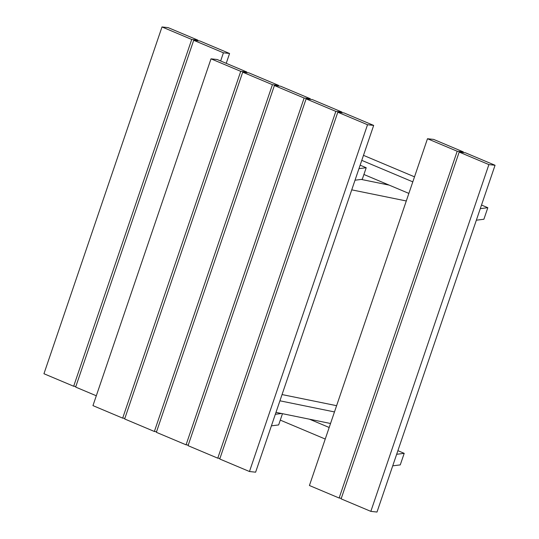 <?xml version="1.0" encoding="UTF-8"?>
<svg xmlns="http://www.w3.org/2000/svg" width="539" height="539" viewBox="0 0 539 539"><rect width="100%" height="100%" fill="white"/><g stroke="black" fill="none" stroke-linecap="round" stroke-linejoin="round"><path stroke-width="0.81" d="M397.883 450.678L404.203 453.339L400.261 464.894L392.722 465.844M325.246 439.049L280.287 420.117M404.203 453.339L396.657 454.283M329.181 427.488L309.501 419.201M271.4 425.844L278.643 424.934L282.47 413.689M275.335 414.282L281.553 413.507M186.07 444.823L304.124 98.037L274.405 85.526L156.35 432.312L186.07 444.823L188.252 445.059M274.405 85.526L280.563 86.206L310.282 98.718L310.08 99.311M310.282 98.718L304.124 98.037M361.777 160.366L412.8 181.852M480.283 208.647L487.822 207.697L481.509 205.042M414.511 176.832L363.481 155.347M476.348 220.202L483.887 219.258L487.822 207.697M363.906 174.481L408.865 193.407M360.133 165.183L366.203 167.737L358.954 168.646M366.203 167.737L362.269 179.298L355.019 180.208M217.769 458.17L335.824 111.384L306.105 98.873L188.05 445.659L217.769 458.17L219.952 458.406M306.105 98.873L312.263 99.553L341.975 112.065L341.773 112.658M341.975 112.065L335.824 111.384M249.469 471.517L367.524 124.731L337.805 112.22L219.75 459.006L249.469 471.517L255.621 472.191L373.675 125.412L367.524 124.731M337.805 112.22L343.956 112.9L373.675 125.412M154.37 431.476L272.424 84.69L242.712 72.179L124.657 418.965L154.37 431.476L156.553 431.719M242.712 72.179L248.863 72.859L278.582 85.371L278.38 85.964M278.582 85.371L272.424 84.69M122.676 418.129L240.731 71.343L211.012 58.832L92.957 405.618L122.676 418.129L124.859 418.372M211.012 58.832L217.163 59.512L246.882 72.024L246.68 72.617M246.882 72.024L240.731 71.343M339.139 498.023L457.193 151.243L427.481 138.732L309.426 485.511L339.139 498.023L341.322 498.265M427.481 138.732L433.632 139.406L463.351 151.917L463.149 152.51M463.351 151.917L457.193 151.243M370.839 511.37L488.893 164.59L459.181 152.079L341.12 498.858L370.839 511.37L376.997 512.05L495.051 165.264L488.893 164.59M459.181 152.079L465.332 152.753L495.051 165.264M73.668 386.247L191.722 39.462L162.003 26.95L43.949 373.736L73.668 386.247L75.851 386.49M162.003 26.95L168.161 27.63L197.88 40.142L197.678 40.735M197.88 40.142L191.722 39.462M220.64 60.974L223.422 52.809L193.703 40.297L75.649 387.083L96.306 395.774M193.703 40.297L199.861 40.977L229.574 53.489L226.225 63.326M229.574 53.489L223.422 52.809M351.738 189.849L406.291 200.973M361.245 179.426L389.185 185.12M275.988 412.369L330.542 423.492M336.599 405.685L282.052 394.561M279.923 400.807L334.476 411.931"/></g></svg>
